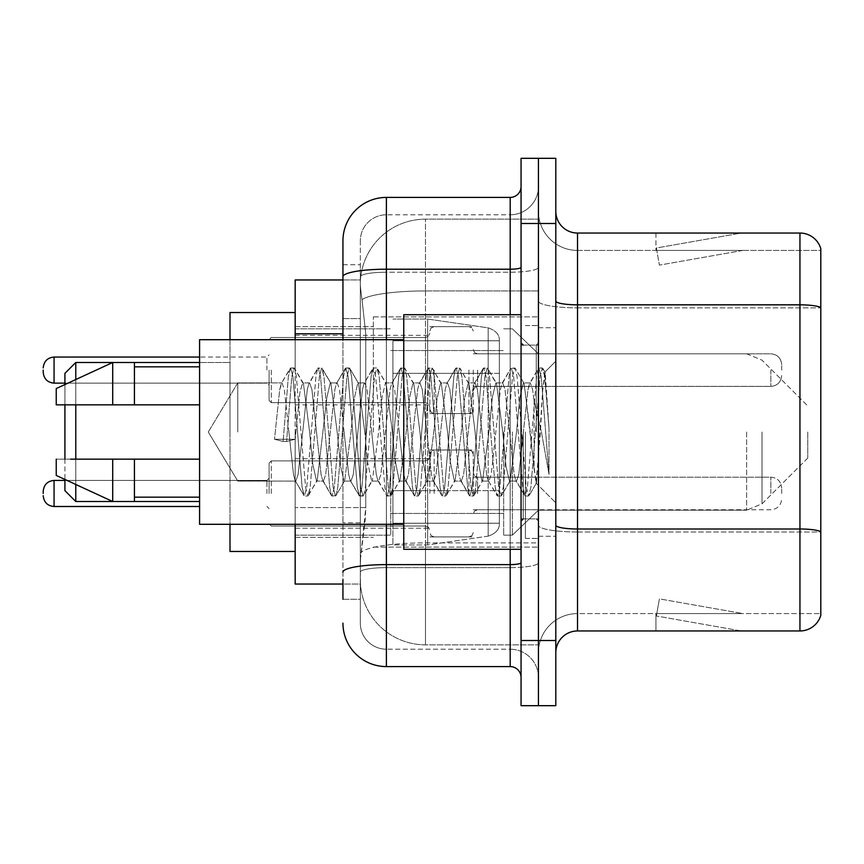 <?xml version="1.0" encoding="UTF-8"?>
<svg xmlns="http://www.w3.org/2000/svg" width="864" height="864" viewBox="0 0 864 864"><rect width="100%" height="100%" fill="white"/><g stroke="black" fill="none" stroke-linecap="round" stroke-linejoin="round"><path stroke-width="0.65" stroke-dasharray="4.32 3.24" d="M538.434 432L538.434 316.883L538.434 432M373.356 432L373.356 316.883L373.356 432M429.829 370.094L429.829 413.543L429.829 370.094M295.164 370.094L295.164 335.34L295.164 370.094M429.829 493.474L429.829 450.025L429.829 493.474M295.164 493.474L295.164 458.719L295.164 493.474M473.267 370.094L473.267 413.543L473.267 370.094M473.267 493.474L473.267 450.025L473.267 493.474M538.434 493.474L538.434 477.176L538.434 493.474M342.943 318.6L360.32 318.6L360.32 522.774L360.32 264.751L360.32 318.6L342.943 318.6L342.943 522.774L342.943 279.958L360.472 279.958L360.418 280.843A65.167 65.167 0 0 1 425.488 219.143L538.434 219.143L425.488 219.143L425.488 290.93L425.488 219.143A65.167 65.167 0 0 0 360.418 280.843L360.472 279.958L295.164 279.958L295.164 507.568L365.764 507.568L365.342 518.886L360.59 557.982L365.764 507.568L365.764 333.806L365.764 507.568L295.164 507.568L295.164 584.042L360.472 584.042L360.32 579.701A65.167 65.167 0 0 0 425.488 644.857L538.434 644.857L538.434 542.894L538.434 644.857L425.488 644.857L425.488 542.894L425.488 644.857A65.167 65.167 0 0 1 360.32 579.701L360.32 566.449L360.472 584.042L342.943 584.042M360.59 557.982L360.32 566.449L360.59 557.982M295.164 432L295.164 551.459L295.164 432M538.434 219.143L538.434 290.93L538.434 219.143M538.434 542.894L538.434 290.93L538.434 542.894L425.488 542.894A65.167 11.318 180 0 0 361.109 552.463A65.167 11.318 180 0 1 425.488 542.894L538.434 542.894M538.434 370.094L538.434 386.392L538.434 370.094M360.418 280.843C360.029 283.338 360.569 289.613 362.027 299.678L365.764 333.806L362.027 299.678C360.569 289.602 360.029 283.327 360.418 280.843A65.167 65.167 0 0 1 425.488 219.143M295.164 524.308L295.164 339.692M342.943 599.249L360.32 599.249L360.32 522.774L360.32 599.249L342.943 599.249L342.943 339.692M342.943 623.138A43.438 43.438 0 0 0 386.392 666.587L386.392 649.21A26.06 26.06 0 0 1 360.32 623.138L360.32 276.761L360.32 623.138A26.06 26.06 0 0 0 386.392 649.21L510.192 649.21L510.192 579.701L510.192 666.587A10.865 10.865 0 0 1 521.057 677.441L521.057 186.559L521.057 677.441M538.434 579.701L538.434 267.322L538.434 579.701M521.057 432L521.057 549.288L521.057 432M521.057 223.484L521.057 158.317L538.434 158.317L538.434 223.484L538.434 158.317L555.811 158.317L555.811 223.484L538.434 223.484L538.434 640.516L538.434 223.484L521.057 223.484L521.057 640.516L538.434 640.516L538.434 705.683L538.434 640.516L555.811 640.516L555.811 223.484M555.811 640.516L555.811 705.683L521.057 705.683L521.057 640.516M538.434 186.559L538.434 267.322L538.434 186.559A28.242 28.242 0 0 1 510.192 214.79A28.242 28.242 0 0 0 538.434 186.559A28.242 28.242 0 0 1 510.192 214.79L510.192 649.21L386.392 649.21L386.392 567.626L510.192 567.626A28.242 4.903 0 0 0 538.434 562.723A28.242 4.903 0 0 1 510.192 567.626L510.192 214.79L386.392 214.79L510.192 214.79M342.943 264.751L360.32 264.751L342.943 264.751L342.943 572.162A43.438 7.538 180 0 1 386.392 564.613L386.392 197.413A43.438 43.438 0 0 0 342.943 240.862A43.438 43.438 0 0 1 386.392 197.413L510.192 197.413A10.865 10.865 0 0 0 521.057 186.559A10.865 10.865 0 0 1 510.192 197.413L510.192 579.701L510.192 567.626L386.392 567.626L386.392 214.79L386.392 272.225L510.192 272.225A28.242 4.903 0 0 0 538.434 267.322A28.242 4.903 0 0 1 510.192 272.225L386.392 272.225L386.392 579.701L386.392 564.613L510.192 564.613A10.865 1.89 0 0 0 521.057 562.723M386.392 666.587L510.192 666.587M342.943 572.162L342.943 579.701M360.32 240.862L360.32 276.761L360.32 240.862A26.06 26.06 0 0 1 386.392 214.79A26.06 26.06 0 0 0 360.32 240.862A26.06 26.06 0 0 1 386.392 214.79M538.434 677.441A28.242 28.242 0 0 0 510.192 649.21A28.242 28.242 0 0 1 538.434 677.441A28.242 28.242 0 0 0 510.192 649.21M555.811 432L555.811 327.737L555.811 432M525.398 432L525.398 538.434L525.398 432M538.434 544.082L538.434 301.061L538.434 544.082M799.945 630.958L577.53 630.958L577.53 307.854L820.8 307.854L577.53 307.854L577.53 250.42L820.8 250.42L820.8 307.854L820.8 250.42L577.53 250.42L577.53 532.008L820.8 532.008L820.8 307.854L820.8 532.008L577.53 532.008L577.53 613.58A39.096 39.096 0 0 0 538.434 652.687A39.096 39.096 0 0 1 577.53 613.58L820.8 613.58L820.8 248.681A21.719 21.719 0 0 0 799.945 233.042L799.945 630.958A21.719 21.719 0 0 0 820.8 615.319L820.8 544.082L820.8 613.58L577.53 613.58L577.53 233.042A21.719 21.719 0 0 1 555.811 211.313L555.811 301.061L555.811 211.313M555.811 652.687L555.811 301.061L555.811 652.687A21.719 21.719 0 0 1 577.53 630.958M538.434 211.313L538.434 301.061L538.434 211.313A39.096 39.096 0 0 0 577.53 250.42A39.096 39.096 0 0 1 538.434 211.313A39.096 39.096 0 0 0 577.53 250.42M739.8 630.698A17.377 17.377 0 0 0 742.824 630.958L655.938 630.958L742.824 630.958A17.377 17.377 0 0 1 739.8 630.698A17.377 17.377 0 0 0 742.824 630.958A17.377 17.377 0 0 1 739.8 630.698A17.377 17.377 0 0 0 742.824 630.958A17.377 17.377 0 0 1 739.8 630.698A17.377 17.377 0 0 0 742.824 630.958A17.377 17.377 0 0 1 739.8 630.698A17.377 17.377 0 0 0 742.824 630.958A17.377 17.377 0 0 1 739.8 630.698L656.381 615.989L739.8 630.698M655.938 613.58L655.938 630.958L655.938 613.58L656.802 613.58L656.381 615.989L656.802 613.58L655.938 613.58L655.938 630.958L655.938 613.58L656.802 613.58L656.381 615.989L656.802 613.58L655.938 613.58L655.938 630.958L655.938 613.58L656.802 613.58L656.381 615.989L656.802 613.58L655.938 613.58L655.938 630.958L655.938 613.58L656.802 613.58L656.381 615.989L656.802 613.58L655.938 613.58L655.938 630.958L655.938 613.58L656.802 613.58L656.381 615.989L656.802 613.58L655.938 613.58M820.8 248.681A21.719 21.719 0 0 0 799.945 233.042L577.53 233.042M742.824 233.042L655.938 233.042L742.824 233.042A17.377 17.377 0 0 0 739.8 233.302A17.377 17.377 0 0 1 742.824 233.042A17.377 17.377 0 0 0 739.8 233.302A17.377 17.377 0 0 1 742.824 233.042A17.377 17.377 0 0 0 739.8 233.302A17.377 17.377 0 0 1 742.824 233.042A17.377 17.377 0 0 0 739.8 233.302A17.377 17.377 0 0 1 742.824 233.042A17.377 17.377 0 0 0 739.8 233.302A17.377 17.377 0 0 1 742.824 233.042M742.824 613.58L656.802 613.58L742.824 613.58L656.802 613.58L742.824 613.58L656.802 613.58L742.824 613.58L656.802 613.58L742.824 613.58L656.802 613.58L742.824 613.58L659.394 598.871L656.802 613.58L659.394 598.871L656.802 613.58L659.394 598.871L656.802 613.58L659.394 598.871L656.802 613.58L659.394 598.871L656.802 613.58L659.394 598.871L742.824 613.58M656.802 250.42L655.938 250.42L656.802 250.42L655.938 250.42L656.802 250.42L655.938 250.42L656.802 250.42L655.938 250.42L656.802 250.42L655.938 250.42L656.802 250.42L656.381 248.011L739.8 233.302L656.381 248.011L656.802 250.42L656.381 248.011L739.8 233.302L656.381 248.011L656.802 250.42L656.381 248.011L739.8 233.302L656.381 248.011L656.802 250.42L656.381 248.011L739.8 233.302L656.381 248.011L656.802 250.42L656.381 248.011L739.8 233.302L656.381 248.011L656.802 250.42L742.824 250.42L656.802 250.42L742.824 250.42L656.802 250.42L742.824 250.42L656.802 250.42L742.824 250.42L656.802 250.42L742.824 250.42L656.802 250.42L659.394 265.129L656.802 250.42M655.938 233.042L655.938 250.42L655.938 233.042M742.824 250.42L659.394 265.129L742.824 250.42M237.784 432L237.784 382.903L237.784 432M521.057 549.288L403.758 549.288L403.758 314.712L403.758 524.308L403.758 314.712L521.057 314.712M403.758 524.308L199.584 524.308L199.584 339.692L199.584 432L199.584 339.692L403.758 339.692M288.911 432L284.321 389.48L282.02 382.903L279.72 389.48L274.504 439.258L283.133 441.472L286.578 441.472L295.196 439.258L274.504 439.258L283.133 441.472L286.578 441.472L295.196 439.258L274.504 439.258L279.72 389.48L281.297 383.519L290.077 368.453L288.338 376.542L283.133 441.472L288.338 376.542L290.639 367.967L281.297 383.519L282.02 382.903L284.321 389.48L293.512 474.52L295.088 480.481L293.512 474.52L288.911 432M316.505 432L311.904 389.48L309.604 382.903L308.88 383.519L307.303 389.48L298.112 474.52L295.812 481.097L295.088 480.481L303.869 495.547L302.13 487.458L292.939 376.542L290.639 367.967L294.084 367.967L291.784 376.542L286.578 441.472L291.784 376.542L294.084 367.967L294.646 368.453L290.639 367.967L292.939 376.542L302.13 487.458L304.43 496.033L295.088 480.481L295.812 481.097L298.112 474.52L307.303 389.48L308.88 383.519L317.66 368.453L315.922 376.542L306.731 487.458L304.43 496.033L307.876 496.033L305.586 487.458L296.384 376.542L294.646 368.453L303.437 383.519L302.702 382.903L299.916 392.191L295.196 439.258L299.916 392.191L302.702 382.903L309.604 382.903L317.66 368.453L315.922 376.542L306.731 487.458L304.43 496.033L307.876 496.033L305.586 487.458L296.384 376.542L294.646 368.453L302.702 382.903L309.604 382.903L311.904 389.48L321.095 474.52L322.672 480.481L321.095 474.52L316.505 432M309.604 432L303.437 383.519L309.604 432L312.725 463.795L316.537 481.097L312.725 463.795L309.604 432M344.088 432L339.487 389.48L337.187 382.903L336.463 383.519L334.886 389.48L325.696 474.52L323.395 481.097L322.672 480.481L331.452 495.547L329.713 487.458L320.522 376.542L318.222 367.967L317.66 368.453L321.667 367.967L319.378 376.542L310.176 487.458L307.876 496.033L317.228 480.481L316.537 481.097L323.395 481.097L331.452 495.547L329.713 487.458L320.522 376.542L318.222 367.967L321.667 367.967L319.378 376.542L310.176 487.458L308.448 495.547L316.537 481.097L323.395 481.097L325.696 474.52L334.886 389.48L336.463 383.519L345.244 368.453L343.516 376.542L334.314 487.458L332.014 496.033L331.452 495.547L335.47 496.033L333.169 487.458L323.968 376.542L321.667 367.967L330.998 383.476L322.24 368.453L323.968 376.542L333.169 487.458L335.47 496.033L336.031 495.547L332.014 496.033L334.314 487.458L343.516 376.542L345.805 367.967L336.463 383.519L337.187 382.903L339.487 389.48L348.678 474.52L350.255 480.481L348.678 474.52L344.088 432M337.187 432L330.912 383.519L330.253 382.903L326.927 397.31L317.228 480.481L326.927 397.31L330.253 382.903L337.187 382.903L330.253 382.903L330.912 383.519L337.187 432L340.729 466.916L344.002 481.097L340.729 466.916L337.187 432M371.671 432L367.07 389.48L364.77 382.903L364.046 383.519L362.48 389.48L353.279 474.52L350.978 481.097L350.255 480.481L359.035 495.547L357.307 487.458L348.106 376.542L345.805 367.967L349.261 367.967L346.961 376.542L337.759 487.458L336.031 495.547L344.779 480.535L336.031 495.547L337.759 487.458L346.961 376.542L349.261 367.967L349.823 368.453L345.805 367.967L348.106 376.542L357.307 487.458L359.608 496.033L350.255 480.481L350.978 481.097L353.279 474.52L362.48 389.48L364.046 383.519L372.827 368.453L371.099 376.542L361.897 487.458L359.608 496.033L363.053 496.033L360.752 487.458L351.562 376.542L349.823 368.453L358.571 383.465L349.823 368.453L351.562 376.542L360.752 487.458L363.053 496.033L363.614 495.547L359.608 496.033L361.897 487.458L371.099 376.542L373.399 367.967L364.046 383.519L364.77 382.903L367.07 389.48L376.272 474.52L377.838 480.481L376.272 474.52L371.671 432M364.77 432L358.484 383.519L357.793 382.903L354.272 398.758L351.011 432L344.693 480.481L344.002 481.097L350.978 481.097L344.002 481.097L344.693 480.481L351.011 432L354.272 398.758L357.793 382.903L364.77 382.903L357.793 382.903L358.484 383.519L364.77 432L367.578 462.175L371.671 481.097L367.578 462.175L364.77 432M399.254 432L394.654 389.48L392.364 382.903L391.63 383.519L390.064 389.48L380.862 474.52L378.572 481.097L377.838 480.481L386.629 495.547L384.89 487.458L375.689 376.542L373.399 367.967L376.844 367.967L374.544 376.542L365.353 487.458L363.614 495.547L372.395 480.481L371.671 481.097L378.572 481.097L386.629 495.547L384.89 487.458L375.689 376.542L373.399 367.967L376.844 367.967L374.544 376.542L365.353 487.458L363.614 495.547L371.671 481.097L378.572 481.097L380.862 474.52L390.064 389.48L391.63 383.519L400.421 368.453L398.682 376.542L389.491 487.458L387.191 496.033L386.629 495.547L390.636 496.033L388.336 487.458L379.145 376.542L376.844 367.967L386.186 383.519L385.484 382.903L382.061 397.116L378.616 432L372.384 480.481L378.616 432L382.061 397.116L385.484 382.903L392.364 382.903L400.421 368.453L398.682 376.542L389.491 487.458L387.191 496.033L390.636 496.033L388.336 487.458L379.145 376.542L377.406 368.453L385.484 382.903L392.364 382.903L394.654 389.48L403.855 474.52L405.421 480.481L403.855 474.52L399.254 432M392.364 432L386.186 383.519L392.364 432L394.762 458.168L399.254 481.097L394.762 458.168L392.364 432M426.838 432L422.248 389.48L419.947 382.903L419.213 383.519L417.647 389.48L408.456 474.52L406.156 481.097L405.421 480.481L414.212 495.547L412.474 487.458L403.283 376.542L400.982 367.967L400.421 368.453L404.428 367.967L402.127 376.542L392.936 487.458L390.636 496.033L399.978 480.492L399.254 481.097L406.156 481.097L414.212 495.547L412.474 487.458L403.283 376.542L400.982 367.967L404.428 367.967L402.127 376.542L392.936 487.458L391.198 495.547L399.254 481.097L406.156 481.097L408.456 474.52L417.647 389.48L419.213 383.519L428.004 368.453L426.265 376.542L417.074 487.458L414.774 496.033L414.212 495.547L418.219 496.033L415.919 487.458L406.728 376.542L404.428 367.967L413.78 383.519L413.057 382.903L409.622 397.289L406.199 432L399.967 480.481L406.199 432L409.622 397.289L413.057 382.903L419.947 382.903L428.004 368.453L426.265 376.542L417.074 487.458L414.774 496.033L418.219 496.033L415.919 487.458L406.728 376.542L404.989 368.453L413.057 382.903L419.947 382.903L422.248 389.48L431.438 474.52L433.015 480.481L431.438 474.52L426.838 432M419.947 432L413.78 383.519L419.947 432L422.291 457.542L426.848 481.097L422.291 457.542L419.947 432M454.432 432L449.831 389.48L447.53 382.903L446.807 383.519L445.23 389.48L436.039 474.52L433.739 481.097L433.015 480.481L441.796 495.547L440.057 487.458L430.866 376.542L428.566 367.967L428.004 368.453L432.011 367.967L429.71 376.542L420.52 487.458L418.219 496.033L427.572 480.492L426.848 481.097L433.739 481.097L441.796 495.547L440.057 487.458L430.866 376.542L428.566 367.967L432.011 367.967L429.71 376.542L420.52 487.458L418.781 495.547L426.848 481.097L433.739 481.097L436.039 474.52L445.23 389.48L446.807 383.519L455.587 368.453L453.848 376.542L444.658 487.458L442.357 496.033L441.796 495.547L445.802 496.033L443.513 487.458L434.311 376.542L432.011 367.967L441.353 383.497L440.629 382.903L437.044 398.92L433.793 432L427.561 480.481L433.793 432L437.044 398.92L440.629 382.903L447.53 382.903L455.587 368.453L453.848 376.542L444.658 487.458L442.357 496.033L445.802 496.033L443.513 487.458L434.311 376.542L432.572 368.453L440.629 382.903L447.53 382.903L449.831 389.48L459.022 474.52L460.598 480.481L459.022 474.52L454.432 432M447.53 432L441.331 383.519L447.53 432L450.317 462.078L454.432 481.097L450.317 462.078L447.53 432M482.015 432L477.414 389.48L475.114 382.903L474.39 383.519L472.813 389.48L463.622 474.52L461.322 481.097L460.598 480.481L469.379 495.547L467.64 487.458L458.449 376.542L456.149 367.967L455.587 368.453L459.594 367.967L457.304 376.542L448.103 487.458L445.802 496.033L455.155 480.481L454.432 481.097L461.322 481.097L469.379 495.547L467.64 487.458L458.449 376.542L456.149 367.967L459.594 367.967L457.304 376.542L448.103 487.458L446.364 495.547L454.432 481.097L461.322 481.097L463.622 474.52L472.813 389.48L474.39 383.519L483.17 368.453L481.442 376.542L472.241 487.458L469.94 496.033L469.379 495.547L473.396 496.033L471.096 487.458L461.894 376.542L459.594 367.967L468.947 383.519L468.212 382.903L464.357 399.87L461.322 432L455.155 480.481L461.322 432L464.357 399.87L468.212 382.903L475.114 382.903L483.17 368.453L481.442 376.542L472.241 487.458L469.94 496.033L473.396 496.033L471.096 487.458L461.894 376.542L460.166 368.453L468.212 382.903L475.114 382.903L477.414 389.48L486.605 474.52L488.182 480.481L486.605 474.52L482.015 432M475.114 432L468.947 383.519L475.114 432L477.338 456.484L481.939 481.097L477.338 456.484L475.114 432M509.598 432L504.997 389.48L502.697 382.903L501.973 383.519L500.407 389.48L491.206 474.52L488.905 481.097L488.182 480.481L496.962 495.547L495.234 487.458L486.032 376.542L483.732 367.967L483.17 368.453L487.188 367.967L484.888 376.542L475.686 487.458L473.396 496.033L482.717 480.524L473.958 495.547L475.686 487.458L484.888 376.542L487.188 367.967L487.75 368.453L483.732 367.967L486.032 376.542L495.234 487.458L497.524 496.033L488.182 480.481L488.905 481.097L491.206 474.52L500.407 389.48L501.973 383.519L510.754 368.453L509.026 376.542L499.824 487.458L497.524 496.033L500.98 496.033L498.679 487.458L489.478 376.542L487.75 368.453L496.53 383.508L495.817 382.903L492.361 397.278L488.905 432L482.641 480.481L481.939 481.097L488.905 481.097L481.939 481.097L482.641 480.481L488.905 432L492.361 397.278L495.817 382.903L502.697 382.903L510.754 368.453L509.026 376.542L499.824 487.458L497.524 496.033L500.98 496.033L498.679 487.458L489.478 376.542L487.75 368.453L495.817 382.903L502.697 382.903L504.997 389.48L514.199 474.52L515.765 480.481L514.199 474.52L509.598 432M502.697 432L496.519 383.519L502.697 432L506.045 466.646L509.479 481.097L506.045 466.646L502.697 432M534.125 400.874L534.092 469.098L530.291 432L524.113 383.519L523.39 382.903L519.826 397.753L516.51 432L510.181 480.481L509.479 481.097L516.488 481.097L524.556 495.547L522.817 487.458L513.616 376.542L511.326 367.967L510.754 368.453L514.771 367.967L512.471 376.542L503.28 487.458L500.98 496.033L510.289 480.546L501.541 495.547L503.28 487.458L512.471 376.542L514.771 367.967L515.333 368.453L511.326 367.967L513.616 376.542L522.817 487.458L525.118 496.033L515.765 480.481L516.488 481.097L518.789 474.52L523.39 432L518.789 474.52L516.488 481.097L509.479 481.097L510.181 480.481L516.51 432L519.826 397.753L523.39 382.903L530.291 382.903L527.99 389.48L523.39 432L527.99 389.48L529.556 383.519L538.348 368.453L536.609 376.542L527.407 487.458L525.118 496.033L528.563 496.033L526.262 487.458L517.072 376.542L515.333 368.453L524.113 383.519L523.39 382.903L530.291 382.903L538.348 368.453L536.609 376.542L527.407 487.458L525.118 496.033L528.563 496.033L526.262 487.458L517.072 376.542L515.333 368.453L524.113 383.519L536.047 483.052L540.421 432L542.678 390.593L545.173 372.33L549.018 428.317L549.018 474.433L541.415 432L534.125 400.874L534.092 469.098L536.49 482.89L542.678 390.593L544.795 372.19L549.018 428.317L544.655 376.542L542.354 367.967L540.054 376.542L530.863 487.458L528.563 496.033L530.863 487.458L540.054 376.542L542.354 367.967L544.655 376.542L549.018 428.317L549.018 474.433L541.21 376.542L538.909 367.967L538.348 368.453L542.354 367.967L538.909 367.967L541.21 376.542L549.018 474.433L541.415 432L534.125 400.874L532.58 389.48L530.291 382.903L532.58 389.48L534.125 400.874M199.584 404.849L199.584 366.833L199.584 404.849L134.428 404.849L134.428 366.833L134.428 404.849L199.584 404.849L199.584 366.833L199.584 404.849L134.428 404.849L134.428 362.491L134.428 404.849L112.709 404.849L112.709 362.491L112.709 404.849L56.236 404.849L56.236 388.562L56.236 404.849L134.428 404.849L134.428 362.491L112.709 362.491L134.428 362.491M56.236 459.151L56.236 475.438L112.709 501.509L112.709 459.151L134.428 459.151L134.428 497.167L134.428 459.151L199.584 459.151L199.584 497.167L199.584 459.151L134.428 459.151L134.428 501.509L134.428 459.151L112.709 459.151L112.709 501.509L112.709 459.151L56.236 459.151L56.236 475.438L56.236 459.151L134.428 459.151L134.428 497.167L134.428 459.151L199.584 459.151L199.584 497.167L199.584 459.151M75.784 362.491L75.784 501.509L64.919 490.644L64.919 373.356L64.919 432L64.919 373.356L75.784 362.491L75.784 501.509L75.784 362.491L229.997 362.491L229.997 551.459L229.997 312.541L229.997 524.308M807.764 432L807.764 458.06L807.764 432M512.363 432L512.363 535.172L512.363 432M503.68 432L503.68 535.172L503.68 432M390.733 432L390.733 535.172L390.733 432M499.338 490.644L499.338 340.772L499.338 373.356L392.904 373.356L392.904 544.946L392.904 490.644L499.338 490.644L499.338 523.228L499.338 340.772L499.338 373.356L392.904 373.356L392.904 523.228L392.904 490.644L499.338 490.644L499.338 523.249L499.338 340.751L499.338 373.356L392.904 373.356L392.904 544.946L392.904 490.644L499.338 490.644L499.338 523.249C499.684 529.189 495.958 533.488 488.182 536.144L488.182 490.644L499.338 490.644M427.658 432L427.658 319.054L427.658 373.356L392.904 373.356L392.904 340.772L392.904 523.228L392.904 490.644L427.658 490.644L427.658 544.946L427.658 319.054L427.658 373.356L488.182 373.356L488.182 327.856L488.182 536.144L488.182 490.644L427.658 490.644L427.658 544.946L427.658 432M64.919 459.151L64.919 479.455M75.784 459.151L75.784 484.466M295.164 551.459L229.997 551.459L229.997 362.491L199.584 362.491M229.997 339.692L229.997 432L229.997 312.541L295.164 312.541M75.784 379.534L75.784 404.849M64.919 384.545L64.919 404.849M499.338 373.356L488.182 373.356L488.182 327.856L488.182 536.144L427.658 544.946L392.904 544.946L427.658 544.946L488.182 536.144C495.958 533.488 499.684 529.189 499.338 523.249L499.338 340.751C499.684 334.811 495.958 330.512 488.182 327.856L427.658 319.054L392.904 319.054L427.658 319.054L488.182 327.856C495.958 330.512 499.684 334.811 499.338 340.751L499.338 373.356M56.236 404.849L56.236 388.562L112.709 362.491L112.709 404.849L56.236 404.849M134.428 404.849L112.709 404.849M70.61 459.151L112.709 459.151M134.428 501.509L112.709 501.509L134.428 501.509L134.428 459.151M269.093 493.474L269.093 463.061L269.093 493.474M43.2 493.474L43.2 491.303L43.2 493.474M781.704 493.474L781.704 488.041L781.704 493.474M269.093 370.094L269.093 400.507L269.093 370.094M43.2 370.094L43.2 372.265L43.2 370.094M781.704 370.094L781.704 364.662L781.704 370.094M425.488 290.93L538.434 290.93L425.488 290.93L425.488 542.894L425.488 290.93A65.167 11.318 180 0 0 362.027 299.678A65.167 11.318 180 0 1 425.488 290.93M360.32 579.701A65.167 65.167 0 0 0 425.488 644.857M342.943 333.806L295.164 333.806M342.943 276.761A43.438 7.538 180 0 1 386.392 269.212L510.192 269.212A10.865 1.89 -0 0 0 521.057 267.322M386.392 339.692L386.392 524.308M510.192 549.288L510.192 314.712M386.392 272.225A26.06 4.525 180 0 0 360.32 276.761A26.06 4.525 180 0 1 386.392 272.225M386.392 567.626A26.06 4.525 180 0 0 360.32 572.162A26.06 4.525 180 0 1 386.392 567.626M386.392 649.21A26.06 26.06 0 0 1 360.32 623.138M360.32 522.774L342.943 522.774L360.32 522.774M577.53 532.008A39.096 6.793 0 0 1 538.434 525.215A39.096 6.793 0 0 0 577.53 532.008M820.8 531.706A21.719 3.769 180 0 0 799.945 528.995L577.53 528.995A21.719 3.769 0 0 1 555.811 525.215M555.811 301.061A21.719 3.769 0 0 0 577.53 304.83L799.945 304.83A21.719 3.769 180 0 1 820.8 307.552M538.434 301.061A39.096 6.793 0 0 0 577.53 307.854A39.096 6.793 0 0 1 538.434 301.061M538.434 652.687A39.096 39.096 0 0 1 577.53 613.58M536.263 432L536.263 345.114L536.263 432M523.228 432L523.228 518.886L523.228 432M762.005 432L762.005 503.831L762.005 432M746.636 432L746.636 510.192L746.636 432M271.264 493.474L271.264 460.89L271.264 493.474M266.922 493.474L266.922 480.438L266.922 493.474M199.584 506.498L54.065 506.498L54.065 480.438C47.52 481.021 43.902 484.639 43.2 491.303M477.608 493.474L477.608 477.176L477.608 493.474M468.925 493.474L468.925 450.025L468.925 493.474M434.171 493.474L434.171 450.025L434.171 493.474M425.488 493.474L425.488 460.89L425.488 493.474M770.839 493.474L770.839 477.176L770.839 493.474M271.264 370.094L271.264 402.678L271.264 370.094M266.922 370.094L266.922 357.059L266.922 370.094M54.065 383.13L266.922 383.13L54.065 383.13C47.52 382.547 43.902 378.929 43.2 372.265C43.902 378.929 47.52 382.547 54.065 383.13L54.065 357.059L54.065 383.13L54.065 357.059L54.065 370.094L54.065 357.059L266.922 357.059L269.093 354.888M477.608 370.094L477.608 386.392L477.608 370.094M468.925 370.094L468.925 413.543L468.925 370.094M434.171 370.094L434.171 413.543L434.171 370.094M425.488 370.094L425.488 337.511L425.488 370.094M770.839 370.094L770.839 386.392L770.839 370.094M373.356 316.883L538.434 316.883L373.356 316.883M295.164 335.34L429.829 335.34M295.164 458.719L429.829 458.719L295.164 458.719M429.829 326.657L473.267 326.657M429.829 450.025L473.267 450.025L429.829 450.025M473.267 353.808L538.434 353.808L512.363 328.828L503.68 328.828L512.363 328.828L538.434 353.808L746.636 353.808L762.005 360.169L807.764 405.94L762.005 360.169L746.636 353.808L538.434 353.808M473.267 477.176L538.434 477.176L473.267 477.176M295.164 326.657L373.356 326.657L295.164 326.657M295.164 537.343L373.356 537.343L295.164 537.343M473.267 509.76L538.434 509.76L473.267 509.76M473.267 386.392L538.434 386.392M429.829 536.911L473.267 536.911L429.829 536.911M429.829 413.543L473.267 413.543M295.164 528.217L429.829 528.217L295.164 528.217M295.164 404.849L429.829 404.849M373.356 547.117L538.434 547.117L373.356 547.117M521.057 345.114L538.434 345.114L521.057 345.114M521.057 518.886L538.434 518.886L521.057 518.886M538.434 327.737L555.811 327.737L538.434 327.737M525.398 538.434L538.434 538.434L525.398 538.434M525.398 325.566L538.434 325.566L525.398 325.566M538.434 536.263L555.811 536.263L538.434 536.263M208.278 432L237.784 382.903L282.02 382.903L237.784 382.903L208.278 432L237.784 481.097L295.812 481.097L237.784 481.097L208.278 432M523.228 345.114L536.263 345.114L538.434 342.943L536.263 345.114L523.228 345.114L521.057 342.943M523.228 518.886L536.263 518.886L538.434 521.057L536.263 518.886L523.228 518.886L521.057 521.057M544.795 372.19L555.811 361.174L544.795 372.19M536.047 483.062L555.811 502.826L536.047 483.062M134.428 366.833L199.584 366.833M134.428 497.167L199.584 497.167M536.501 482.9L529.124 495.547L536.501 482.9M545.173 372.33L542.916 368.453L545.173 372.33M75.784 501.509L199.584 501.509M807.764 458.06L762.005 503.831L746.636 510.192L762.005 503.831L807.764 458.06M538.434 510.192L746.636 510.192L538.434 510.192L512.363 535.172L503.68 535.172L512.363 535.172L538.434 510.192M390.733 513.454L503.68 513.454L390.733 513.454M295.164 535.172L390.733 535.172L295.164 535.172M295.164 328.828L390.733 328.828L295.164 328.828M390.733 350.546L503.68 350.546L390.733 350.546M499.338 340.772L392.904 340.772L499.338 340.772M499.338 523.228L392.904 523.228L499.338 523.228M271.264 460.89L269.093 463.061L271.264 460.89L425.488 460.89L428.533 459.637L429.829 456.548L428.533 459.637L425.488 460.89L271.264 460.89M266.922 506.498L269.093 508.669L266.922 506.498M477.608 509.76L474.563 511.013L473.267 514.102L474.563 511.013L477.608 509.76L770.839 509.76C777.373 509.177 781.002 505.559 781.704 498.895C781.002 505.559 777.373 509.177 770.839 509.76L477.608 509.76M468.925 450.025L471.971 451.278L473.267 454.378L471.971 451.278L468.925 450.025L434.171 450.025L431.125 451.278L429.829 454.378L431.125 451.278L434.171 450.025L468.925 450.025M425.488 526.046L428.533 527.299L429.829 530.399L428.533 527.299L425.488 526.046L271.264 526.046L269.093 523.876L271.264 526.046L425.488 526.046M54.065 480.438L266.922 480.438L269.093 478.267L266.922 480.438L64.919 480.438M770.839 477.176C777.373 477.76 781.002 481.378 781.704 488.041C781.002 481.378 777.373 477.76 770.839 477.176L477.608 477.176L474.563 475.934L473.267 472.835L474.563 475.934L477.608 477.176L770.839 477.176M434.171 536.911L468.925 536.911L471.971 535.658L473.267 532.57L471.971 535.658L468.925 536.911L434.171 536.911L431.125 535.658L429.829 532.57L431.125 535.658L434.171 536.911M54.065 506.498C47.52 505.915 43.902 502.297 43.2 495.644M269.093 400.507L271.264 402.678L425.488 402.678L271.264 402.678L269.093 400.507L271.264 402.678L425.488 402.678L428.533 403.931L429.829 407.02L428.533 403.931L425.488 402.678L428.533 403.931L429.829 407.02M473.267 349.466L474.563 352.555L477.608 353.808L770.839 353.808L477.608 353.808L474.563 352.555L473.267 349.466L474.563 352.555L477.608 353.808L770.839 353.808C777.373 354.391 781.002 358.009 781.704 364.662C781.002 358.009 777.373 354.391 770.839 353.808C777.373 354.391 781.002 358.009 781.704 364.662M429.829 409.19L431.125 412.29L434.171 413.543L468.925 413.543L434.171 413.543L431.125 412.29L429.829 409.19L431.125 412.29L434.171 413.543L468.925 413.543L471.971 412.29L473.267 409.19L471.971 412.29L468.925 413.543L471.971 412.29L473.267 409.19M269.093 339.692L271.264 337.511L425.488 337.511L271.264 337.511L269.093 339.692L271.264 337.511L425.488 337.511L428.533 336.269L429.829 333.169L428.533 336.269L425.488 337.511L428.533 336.269L429.829 333.169M473.267 390.733L474.563 387.634L477.608 386.392L770.839 386.392L477.608 386.392L474.563 387.634L473.267 390.733L474.563 387.634L477.608 386.392L770.839 386.392C777.373 385.808 781.002 382.18 781.704 375.527C781.002 382.18 777.373 385.808 770.839 386.392C777.373 385.808 781.002 382.18 781.704 375.527M429.829 330.998L431.125 327.899L434.171 326.657L468.925 326.657L434.171 326.657L431.125 327.899L429.829 330.998L431.125 327.899L434.171 326.657L468.925 326.657L471.971 327.899L473.267 330.998L471.971 327.899L468.925 326.657L471.971 327.899L473.267 330.998M54.065 357.059C47.52 357.642 43.902 361.271 43.2 367.924C43.902 361.271 47.52 357.642 54.065 357.059L199.584 357.059M64.919 383.13L266.922 383.13L269.093 385.301"/><path stroke-width="1.3" d="M342.943 318.6L342.943 264.751L342.943 279.958L295.164 279.958L295.164 339.692M342.943 584.042L295.164 584.042L295.164 524.308M342.943 599.249L342.943 579.701M521.057 640.516L521.057 705.683L538.434 705.683L538.434 640.516L538.434 705.683L555.811 705.683L555.811 640.516L538.434 640.516L538.434 223.484L538.434 640.516L521.057 640.516L521.057 223.484L538.434 223.484L538.434 158.317L538.434 223.484L555.811 223.484L555.811 640.516M555.811 223.484L555.811 158.317L521.057 158.317L521.057 223.484M386.392 524.308L386.392 666.587L510.192 666.587L510.192 549.288M342.943 339.692L342.943 240.862A43.438 43.438 0 0 1 386.392 197.413L510.192 197.413A10.865 10.865 0 0 0 521.057 186.559M342.943 240.862L342.943 264.751M521.057 677.441A10.865 10.865 0 0 0 510.192 666.587M386.392 666.587A43.438 43.438 0 0 1 342.943 623.138M555.811 652.687A21.719 21.719 0 0 1 577.53 630.958L799.945 630.958L799.945 233.042L577.53 233.042A21.719 21.719 0 0 1 555.811 211.313A21.719 21.719 0 0 0 577.53 233.042L577.53 630.958M820.8 248.681A21.719 21.719 0 0 0 799.945 233.042A21.719 21.719 0 0 1 820.8 248.681L820.8 615.319A21.719 21.719 0 0 1 799.945 630.958M64.919 404.849L64.919 459.151M64.919 479.455L64.919 490.644L75.784 501.509L199.584 501.509M75.784 404.849L75.784 459.151M75.784 484.466L75.784 501.509M229.997 524.308L229.997 551.459L295.164 551.459M295.164 312.541L229.997 312.541L229.997 339.692M64.919 384.545L64.919 373.356L75.784 362.491L75.784 379.534M521.057 314.712L403.758 314.712L403.758 549.288L521.057 549.288M403.758 339.692L199.584 339.692L199.584 524.308L403.758 524.308M75.784 362.491L112.709 362.491L112.709 404.849L199.584 404.849M134.428 404.849L134.428 362.491L112.709 362.491L56.236 388.562L56.236 404.849L112.709 404.849M199.584 459.151L134.428 459.151L134.428 501.509M56.236 459.151L56.236 475.438L112.709 501.509L112.709 459.151L70.61 459.151M134.428 459.151L112.709 459.151M43.2 493.474L43.2 491.303L43.2 493.474M43.2 370.094L43.2 372.265L43.2 370.094M342.943 333.806L295.164 333.806M521.057 562.723A10.865 1.89 0 0 1 510.192 564.613L386.392 564.613A43.438 7.538 180 0 0 342.943 572.162M386.392 197.413L386.392 269.212L510.192 269.212L510.192 197.413M342.943 276.761A43.438 7.538 180 0 1 386.392 269.212L386.392 339.692M510.192 314.712L510.192 269.212A10.865 1.89 0 0 0 521.057 267.322M820.8 307.552A21.719 3.769 180 0 0 799.945 304.83L577.53 304.83A21.719 3.769 0 0 1 555.811 301.061M820.8 531.706A21.719 3.769 180 0 0 799.945 528.995L577.53 528.995A21.719 3.769 -0 0 1 555.811 525.215M43.2 491.303C43.902 484.639 47.52 481.021 54.065 480.438L54.065 506.498L199.584 506.498M199.584 357.059L54.065 357.059L54.065 383.13C47.52 382.547 43.902 378.929 43.2 372.265M134.428 362.491L199.584 362.491M523.228 345.114L521.057 342.943M134.428 366.833L199.584 366.833M134.428 497.167L199.584 497.167M523.228 518.886L521.057 521.057M54.065 480.438L64.919 480.438M54.065 506.498C47.52 505.915 43.902 502.297 43.2 495.644M54.065 383.13L64.919 383.13M54.065 357.059C47.52 357.642 43.902 361.271 43.2 367.924"/></g></svg>
